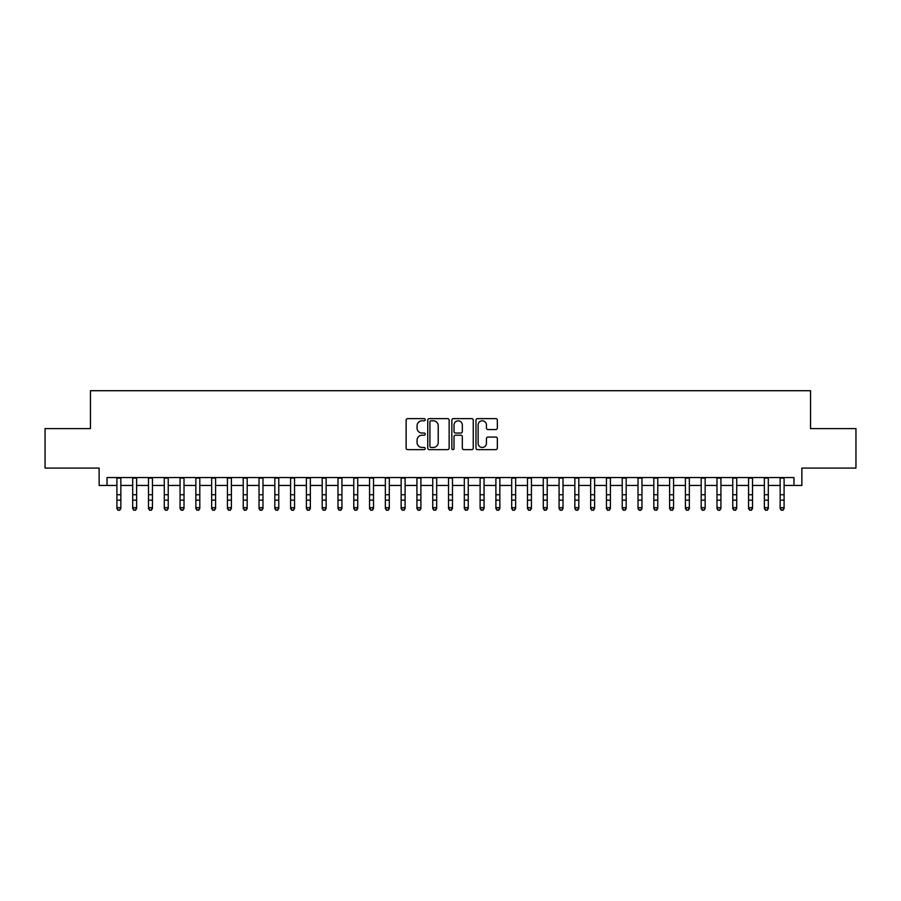 <?xml version="1.0" encoding="UTF-8"?>
<svg xmlns="http://www.w3.org/2000/svg" width="901" height="901" viewBox="0 0 901 901"><rect width="100%" height="100%" fill="white"/><g stroke="black" fill="none" stroke-linecap="round" stroke-linejoin="round"><path stroke-width="1.35" d="M425.238 419.708A1.081 1.081 0 0 0 424.146 418.627L407.68 418.627A1.554 1.554 0 0 0 406.126 420.181L406.126 448.079A1.554 1.554 0 0 0 407.68 449.633L424.146 449.633A1.081 1.081 0 0 0 425.238 448.54A1.081 1.081 0 0 0 424.146 447.459L422.017 447.459A4.956 4.956 0 0 1 417.062 442.504L417.062 440.172A4.956 4.956 0 0 1 422.017 435.217L424.146 435.217A1.081 1.081 0 0 0 425.238 434.124A1.081 1.081 0 0 0 424.146 433.043L422.017 433.043A4.956 4.956 0 0 1 417.062 428.088L417.062 425.756A4.956 4.956 0 0 1 422.017 420.801L424.146 420.801A1.081 1.081 0 0 0 425.238 419.708M495.798 429.552A1.554 1.554 0 0 0 497.352 428.009L497.352 420.181A1.554 1.554 0 0 0 495.798 418.627L477.507 418.627A1.554 1.554 0 0 0 475.965 420.181L475.965 448.079A1.554 1.554 0 0 0 477.507 449.633L495.798 449.633A1.554 1.554 0 0 0 497.352 448.079L497.352 438.629A1.554 1.554 0 0 0 495.798 437.075L487.97 437.075A1.554 1.554 0 0 0 486.427 438.629L486.427 443.315A4.145 4.145 0 0 1 482.272 447.459A4.145 4.145 0 0 1 478.127 443.315L478.127 424.945A4.145 4.145 0 0 1 482.272 420.801A4.145 4.145 0 0 1 486.427 424.945L486.427 428.009A1.554 1.554 0 0 0 487.97 429.552L495.798 429.552M107.028 485.448L107.028 477.553L793.972 477.553L793.972 485.448L801.867 485.448L801.867 468.081L855.95 468.081L855.95 428.606L810.551 428.606L810.551 390.707L90.449 390.707L90.449 428.606L45.05 428.606L45.05 468.081L99.133 468.081L99.133 485.448L116.905 485.448M449.149 420.181A1.554 1.554 0 0 0 447.594 418.627L429.304 418.627A1.554 1.554 0 0 0 427.75 420.181L427.75 448.079A1.554 1.554 0 0 0 429.304 449.633L447.594 449.633A1.554 1.554 0 0 0 449.149 448.079L449.149 420.181M453.406 418.627L471.696 418.627A1.554 1.554 0 0 1 473.25 420.181L473.25 448.079A1.554 1.554 0 0 1 471.696 449.633L463.869 449.633A1.554 1.554 0 0 1 462.314 448.079L462.314 436.76A1.554 1.554 0 0 0 460.771 435.217L455.579 435.217A1.554 1.554 0 0 0 454.025 436.76L454.025 448.54A1.081 1.081 0 0 1 452.944 449.633A1.081 1.081 0 0 1 451.851 448.54L451.851 420.181A1.554 1.554 0 0 1 453.406 418.627M120.847 485.448L132.695 485.448M136.637 485.448L148.485 485.448M152.438 485.448L164.275 485.448M168.228 485.448L180.065 485.448M184.018 485.448L195.855 485.448M199.808 485.448L211.656 485.448M215.598 485.448L227.446 485.448M231.388 485.448L243.236 485.448M247.178 485.448L259.026 485.448M262.979 485.448L274.816 485.448M278.769 485.448L290.606 485.448M294.559 485.448L306.396 485.448M310.349 485.448L322.198 485.448M326.139 485.448L337.988 485.448M341.93 485.448L353.778 485.448M357.72 485.448L369.568 485.448M373.521 485.448L385.358 485.448M389.311 485.448L401.148 485.448M405.101 485.448L416.938 485.448M420.891 485.448L432.739 485.448M436.681 485.448L448.529 485.448M452.471 485.448L464.319 485.448M468.261 485.448L480.109 485.448M484.062 485.448L495.899 485.448M499.852 485.448L511.689 485.448M515.642 485.448L527.479 485.448M531.432 485.448L543.28 485.448M547.222 485.448L559.07 485.448M563.012 485.448L574.861 485.448M578.802 485.448L590.651 485.448M594.604 485.448L606.441 485.448M610.394 485.448L622.231 485.448M626.184 485.448L638.021 485.448M641.974 485.448L653.822 485.448M657.764 485.448L669.612 485.448M673.554 485.448L685.402 485.448M689.344 485.448L701.192 485.448M705.145 485.448L716.982 485.448M720.935 485.448L732.772 485.448M736.725 485.448L748.562 485.448M752.515 485.448L764.363 485.448M768.305 485.448L780.153 485.448M784.095 485.448L793.972 485.448M431.005 420.801A1.081 1.081 0 0 0 429.923 421.882L429.923 446.378A1.081 1.081 0 0 0 431.005 447.459L433.257 447.459A4.956 4.956 0 0 0 438.213 442.504L438.213 425.756A4.956 4.956 0 0 0 433.257 420.801L431.005 420.801M462.314 425.024A4.145 4.145 0 0 0 458.17 420.88A4.145 4.145 0 0 0 454.025 425.024L454.025 431.489A1.554 1.554 0 0 0 455.579 433.043L460.771 433.043A1.554 1.554 0 0 0 462.314 431.489L462.314 425.024M120.847 477.553L120.847 508.558L119.664 510.293L118.087 509.943L119.664 510.293M116.905 477.553L116.905 507.68L120.847 507.68L119.664 509.943M118.087 510.293L116.905 508.558L116.905 507.68L118.087 509.943M136.637 477.553L136.637 508.558L135.454 510.293L133.877 509.943L135.454 510.293M132.695 477.553L132.695 507.68L136.637 507.68L135.454 509.943M133.877 510.293L132.695 508.558L132.695 507.68L133.877 509.943M152.438 477.553L152.438 508.558L151.244 510.293L149.667 509.943L151.244 510.293M148.485 477.553L148.485 507.68L152.438 507.68L151.244 509.943M149.667 510.293L148.485 508.558L148.485 507.68L149.667 509.943M168.228 477.553L168.228 508.558L167.045 510.293L165.457 509.943L167.045 510.293M164.275 477.553L164.275 507.68L168.228 507.68L167.045 509.943M165.457 510.293L164.275 508.558L164.275 507.68L165.457 509.943M184.018 477.553L184.018 508.558L182.835 510.293L181.247 509.943L182.835 510.293M180.065 477.553L180.065 507.68L184.018 507.68L182.835 509.943M181.247 510.293L180.065 508.558L180.065 507.68L181.247 509.943M199.808 477.553L199.808 508.558L198.625 510.293L197.049 509.943L198.625 510.293M195.855 477.553L195.855 507.68L199.808 507.68L198.625 509.943M197.049 510.293L195.855 508.558L195.855 507.68L197.049 509.943M215.598 477.553L215.598 508.558L214.415 510.293L212.839 509.943L214.415 510.293M211.656 477.553L211.656 507.68L215.598 507.68L214.415 509.943M212.839 510.293L211.656 508.558L211.656 507.68L212.839 509.943M231.388 477.553L231.388 508.558L230.206 510.293L228.629 509.943L230.206 510.293M227.446 477.553L227.446 507.68L231.388 507.68L230.206 509.943M228.629 510.293L227.446 508.558L227.446 507.68L228.629 509.943M247.178 477.553L247.178 508.558L245.996 510.293L244.419 509.943L245.996 510.293M243.236 477.553L243.236 507.68L247.178 507.68L245.996 509.943M244.419 510.293L243.236 508.558L243.236 507.68L244.419 509.943M262.979 477.553L262.979 508.558L261.786 510.293L260.209 509.943L261.786 510.293M259.026 477.553L259.026 507.68L262.979 507.68L261.786 509.943M260.209 510.293L259.026 508.558L259.026 507.68L260.209 509.943M278.769 477.553L278.769 508.558L277.587 510.293L275.999 509.943L277.587 510.293M274.816 477.553L274.816 507.68L278.769 507.68L277.587 509.943M275.999 510.293L274.816 508.558L274.816 507.68L275.999 509.943M294.559 477.553L294.559 508.558L293.377 510.293L291.789 509.943L293.377 510.293M290.606 477.553L290.606 507.68L294.559 507.68L293.377 509.943M291.789 510.293L290.606 508.558L290.606 507.68L291.789 509.943M310.349 477.553L310.349 508.558L309.167 510.293L307.59 509.943L309.167 510.293M306.396 477.553L306.396 507.68L310.349 507.68L309.167 509.943M307.59 510.293L306.396 508.558L306.396 507.68L307.59 509.943M326.139 477.553L326.139 508.558L324.957 510.293L323.38 509.943L324.957 510.293M322.198 477.553L322.198 507.68L326.139 507.68L324.957 509.943M323.38 510.293L322.198 508.558L322.198 507.68L323.38 509.943M341.93 477.553L341.93 508.558L340.747 510.293L339.17 509.943L340.747 510.293M337.988 477.553L337.988 507.68L341.93 507.68L340.747 509.943M339.17 510.293L337.988 508.558L337.988 507.68L339.17 509.943M357.72 477.553L357.72 508.558L356.537 510.293L354.96 509.943L356.537 510.293M353.778 477.553L353.778 507.68L357.72 507.68L356.537 509.943M354.96 510.293L353.778 508.558L353.778 507.68L354.96 509.943M373.521 477.553L373.521 508.558L372.327 510.293L370.75 509.943L372.327 510.293M369.568 477.553L369.568 507.68L373.521 507.68L372.327 509.943M370.75 510.293L369.568 508.558L369.568 507.68L370.75 509.943M389.311 477.553L389.311 508.558L388.128 510.293L386.54 509.943L388.128 510.293M385.358 477.553L385.358 507.68L389.311 507.68L388.128 509.943M386.54 510.293L385.358 508.558L385.358 507.68L386.54 509.943M405.101 477.553L405.101 508.558L403.918 510.293L402.33 509.943L403.918 510.293M401.148 477.553L401.148 507.68L405.101 507.68L403.918 509.943M402.33 510.293L401.148 508.558L401.148 507.68L402.33 509.943M420.891 477.553L420.891 508.558L419.708 510.293L418.132 509.943L419.708 510.293M416.938 477.553L416.938 507.68L420.891 507.68L419.708 509.943M418.132 510.293L416.938 508.558L416.938 507.68L418.132 509.943M436.681 477.553L436.681 508.558L435.498 510.293L433.922 509.943L435.498 510.293M432.739 477.553L432.739 507.68L436.681 507.68L435.498 509.943M433.922 510.293L432.739 508.558L432.739 507.68L433.922 509.943M452.471 477.553L452.471 508.558L451.288 510.293L449.712 509.943L451.288 510.293M448.529 477.553L448.529 507.68L452.471 507.68L451.288 509.943M449.712 510.293L448.529 508.558L448.529 507.68L449.712 509.943M468.261 477.553L468.261 508.558L467.078 510.293L465.502 509.943L467.078 510.293M464.319 477.553L464.319 507.68L468.261 507.68L467.078 509.943M465.502 510.293L464.319 508.558L464.319 507.68L465.502 509.943M484.062 477.553L484.062 508.558L482.868 510.293L481.292 509.943L482.868 510.293M480.109 477.553L480.109 507.68L484.062 507.68L482.868 509.943M481.292 510.293L480.109 508.558L480.109 507.68L481.292 509.943M499.852 477.553L499.852 508.558L498.67 510.293L497.082 509.943L498.67 510.293M495.899 477.553L495.899 507.68L499.852 507.68L498.67 509.943M497.082 510.293L495.899 508.558L495.899 507.68L497.082 509.943M515.642 477.553L515.642 508.558L514.46 510.293L512.872 509.943L514.46 510.293M511.689 477.553L511.689 507.68L515.642 507.68L514.46 509.943M512.872 510.293L511.689 508.558L511.689 507.68L512.872 509.943M531.432 477.553L531.432 508.558L530.25 510.293L528.673 509.943L530.25 510.293M527.479 477.553L527.479 507.68L531.432 507.68L530.25 509.943M528.673 510.293L527.479 508.558L527.479 507.68L528.673 509.943M547.222 477.553L547.222 508.558L546.04 510.293L544.463 509.943L546.04 510.293M543.28 477.553L543.28 507.68L547.222 507.68L546.04 509.943M544.463 510.293L543.28 508.558L543.28 507.68L544.463 509.943M563.012 477.553L563.012 508.558L561.83 510.293L560.253 509.943L561.83 510.293M559.07 477.553L559.07 507.68L563.012 507.68L561.83 509.943M560.253 510.293L559.07 508.558L559.07 507.68L560.253 509.943M578.802 477.553L578.802 508.558L577.62 510.293L576.043 509.943L577.62 510.293M574.861 477.553L574.861 507.68L578.802 507.68L577.62 509.943M576.043 510.293L574.861 508.558L574.861 507.68L576.043 509.943M594.604 477.553L594.604 508.558L593.41 510.293L591.833 509.943L593.41 510.293M590.651 477.553L590.651 507.68L594.604 507.68L593.41 509.943M591.833 510.293L590.651 508.558L590.651 507.68L591.833 509.943M610.394 477.553L610.394 508.558L609.211 510.293L607.623 509.943L609.211 510.293M606.441 477.553L606.441 507.68L610.394 507.68L609.211 509.943M607.623 510.293L606.441 508.558L606.441 507.68L607.623 509.943M626.184 477.553L626.184 508.558L625.001 510.293L623.413 509.943L625.001 510.293M622.231 477.553L622.231 507.68L626.184 507.68L625.001 509.943M623.413 510.293L622.231 508.558L622.231 507.68L623.413 509.943M641.974 477.553L641.974 508.558L640.791 510.293L639.214 509.943L640.791 510.293M638.021 477.553L638.021 507.68L641.974 507.68L640.791 509.943M639.214 510.293L638.021 508.558L638.021 507.68L639.214 509.943M657.764 477.553L657.764 508.558L656.581 510.293L655.004 509.943L656.581 510.293M653.822 477.553L653.822 507.68L657.764 507.68L656.581 509.943M655.004 510.293L653.822 508.558L653.822 507.68L655.004 509.943M673.554 477.553L673.554 508.558L672.371 510.293L670.794 509.943L672.371 510.293M669.612 477.553L669.612 507.68L673.554 507.68L672.371 509.943M670.794 510.293L669.612 508.558L669.612 507.68L670.794 509.943M689.344 477.553L689.344 508.558L688.161 510.293L686.585 509.943L688.161 510.293M685.402 477.553L685.402 507.68L689.344 507.68L688.161 509.943M686.585 510.293L685.402 508.558L685.402 507.68L686.585 509.943M705.145 477.553L705.145 508.558L703.951 510.293L702.375 509.943L703.951 510.293M701.192 477.553L701.192 507.68L705.145 507.68L703.951 509.943M702.375 510.293L701.192 508.558L701.192 507.68L702.375 509.943M720.935 477.553L720.935 508.558L719.753 510.293L718.165 509.943L719.753 510.293M716.982 477.553L716.982 507.68L720.935 507.68L719.753 509.943M718.165 510.293L716.982 508.558L716.982 507.68L718.165 509.943M736.725 477.553L736.725 508.558L735.543 510.293L733.955 509.943L735.543 510.293M732.772 477.553L732.772 507.68L736.725 507.68L735.543 509.943M733.955 510.293L732.772 508.558L732.772 507.68L733.955 509.943M752.515 477.553L752.515 508.558L751.333 510.293L749.756 509.943L751.333 510.293M748.562 477.553L748.562 507.68L752.515 507.68L751.333 509.943M749.756 510.293L748.562 508.558L748.562 507.68L749.756 509.943M768.305 477.553L768.305 508.558L767.123 510.293L765.546 509.943L767.123 510.293M764.363 477.553L764.363 507.68L768.305 507.68L767.123 509.943M765.546 510.293L764.363 508.558L764.363 507.68L765.546 509.943M784.095 477.553L784.095 508.558L782.913 510.293L781.336 509.943L782.913 510.293M780.153 477.553L780.153 507.68L784.095 507.68L782.913 509.943M781.336 510.293L780.153 508.558L780.153 507.68L781.336 509.943M120.847 494.739L116.905 494.739M120.847 500.156L116.905 500.156M120.847 478.071L116.905 478.071M136.637 494.739L132.695 494.739M136.637 500.156L132.695 500.156M136.637 478.071L132.695 478.071M152.438 494.739L148.485 494.739M152.438 500.156L148.485 500.156M152.438 478.071L148.485 478.071M168.228 494.739L164.275 494.739M168.228 500.156L164.275 500.156M168.228 478.071L164.275 478.071M184.018 494.739L180.065 494.739M184.018 500.156L180.065 500.156M184.018 478.071L180.065 478.071M199.808 494.739L195.855 494.739M199.808 500.156L195.855 500.156M199.808 478.071L195.855 478.071M215.598 494.739L211.656 494.739M215.598 500.156L211.656 500.156M215.598 478.071L211.656 478.071M231.388 494.739L227.446 494.739M231.388 500.156L227.446 500.156M231.388 478.071L227.446 478.071M247.178 494.739L243.236 494.739M247.178 500.156L243.236 500.156M247.178 478.071L243.236 478.071M262.979 494.739L259.026 494.739M262.979 500.156L259.026 500.156M262.979 478.071L259.026 478.071M278.769 494.739L274.816 494.739M278.769 500.156L274.816 500.156M278.769 478.071L274.816 478.071M294.559 494.739L290.606 494.739M294.559 500.156L290.606 500.156M294.559 478.071L290.606 478.071M310.349 494.739L306.396 494.739M310.349 500.156L306.396 500.156M310.349 478.071L306.396 478.071M326.139 494.739L322.198 494.739M326.139 500.156L322.198 500.156M326.139 478.071L322.198 478.071M341.93 494.739L337.988 494.739M341.93 500.156L337.988 500.156M341.93 478.071L337.988 478.071M357.72 494.739L353.778 494.739M357.72 500.156L353.778 500.156M357.72 478.071L353.778 478.071M373.521 494.739L369.568 494.739M373.521 500.156L369.568 500.156M373.521 478.071L369.568 478.071M389.311 494.739L385.358 494.739M389.311 500.156L385.358 500.156M389.311 478.071L385.358 478.071M405.101 494.739L401.148 494.739M405.101 500.156L401.148 500.156M405.101 478.071L401.148 478.071M420.891 494.739L416.938 494.739M420.891 500.156L416.938 500.156M420.891 478.071L416.938 478.071M436.681 494.739L432.739 494.739M436.681 500.156L432.739 500.156M436.681 478.071L432.739 478.071M452.471 494.739L448.529 494.739M452.471 500.156L448.529 500.156M452.471 478.071L448.529 478.071M468.261 494.739L464.319 494.739M468.261 500.156L464.319 500.156M468.261 478.071L464.319 478.071M484.062 494.739L480.109 494.739M484.062 500.156L480.109 500.156M484.062 478.071L480.109 478.071M499.852 494.739L495.899 494.739M499.852 500.156L495.899 500.156M499.852 478.071L495.899 478.071M515.642 494.739L511.689 494.739M515.642 500.156L511.689 500.156M515.642 478.071L511.689 478.071M531.432 494.739L527.479 494.739M531.432 500.156L527.479 500.156M531.432 478.071L527.479 478.071M547.222 494.739L543.28 494.739M547.222 500.156L543.28 500.156M547.222 478.071L543.28 478.071M563.012 494.739L559.07 494.739M563.012 500.156L559.07 500.156M563.012 478.071L559.07 478.071M578.802 494.739L574.861 494.739M578.802 500.156L574.861 500.156M578.802 478.071L574.861 478.071M594.604 494.739L590.651 494.739M594.604 500.156L590.651 500.156M594.604 478.071L590.651 478.071M610.394 494.739L606.441 494.739M610.394 500.156L606.441 500.156M610.394 478.071L606.441 478.071M626.184 494.739L622.231 494.739M626.184 500.156L622.231 500.156M626.184 478.071L622.231 478.071M641.974 494.739L638.021 494.739M641.974 500.156L638.021 500.156M641.974 478.071L638.021 478.071M657.764 494.739L653.822 494.739M657.764 500.156L653.822 500.156M657.764 478.071L653.822 478.071M673.554 494.739L669.612 494.739M673.554 500.156L669.612 500.156M673.554 478.071L669.612 478.071M689.344 494.739L685.402 494.739M689.344 500.156L685.402 500.156M689.344 478.071L685.402 478.071M705.145 494.739L701.192 494.739M705.145 500.156L701.192 500.156M705.145 478.071L701.192 478.071M720.935 494.739L716.982 494.739M720.935 500.156L716.982 500.156M720.935 478.071L716.982 478.071M736.725 494.739L732.772 494.739M736.725 500.156L732.772 500.156M736.725 478.071L732.772 478.071M752.515 494.739L748.562 494.739M752.515 500.156L748.562 500.156M752.515 478.071L748.562 478.071M768.305 494.739L764.363 494.739M768.305 500.156L764.363 500.156M768.305 478.071L764.363 478.071M784.095 494.739L780.153 494.739M784.095 500.156L780.153 500.156M784.095 478.071L780.153 478.071"/></g></svg>
